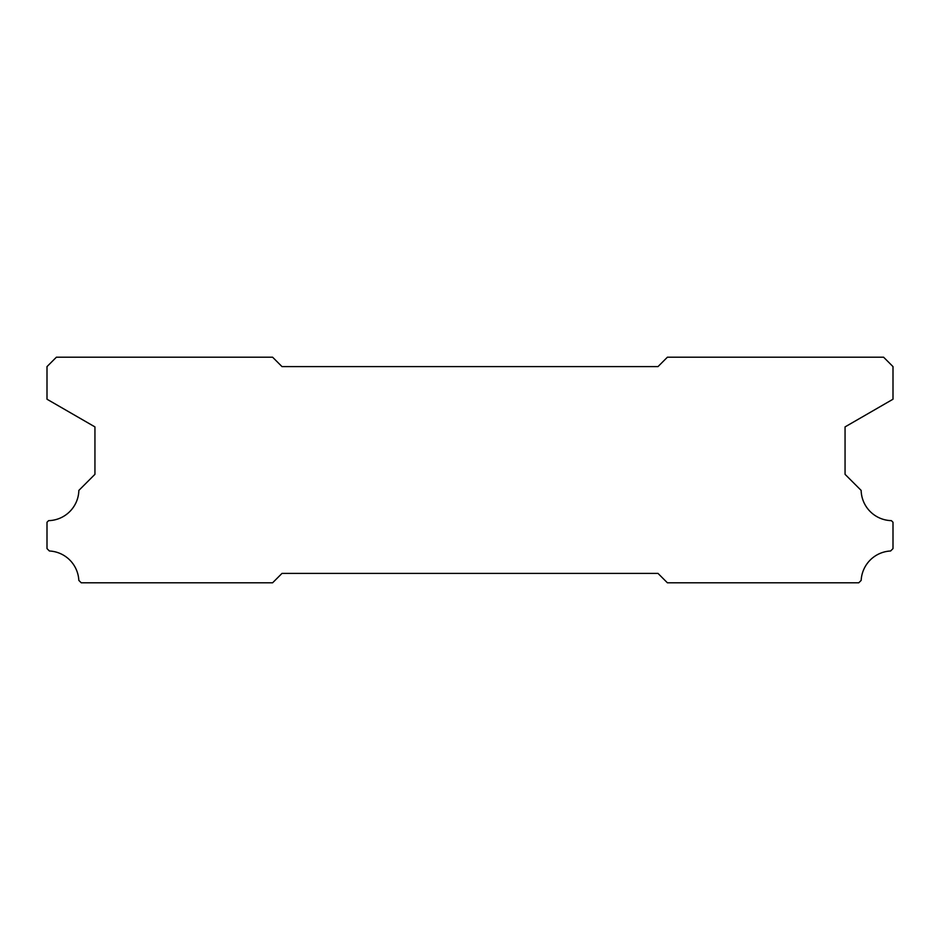 <?xml version="1.0" encoding="UTF-8"?>
<svg xmlns="http://www.w3.org/2000/svg" width="940" height="940" viewBox="0 0 940 940"><rect width="100%" height="100%" fill="white"/><g stroke="black" fill="none" stroke-linecap="round" stroke-linejoin="round"><path stroke-width="1.41" d="M658 366.6L282 366.6L272.6 357.2L56.4 357.2L47 366.6L47 399.218L94.94 426.901L94.94 474.324L78.854 490.41A31.02 31.02 0 0 1 48.622 520.643L47 522.264L47 548.596L49.397 550.993A31.02 31.02 0 0 1 78.831 580.391L81.24 582.8L272.6 582.8L282 573.4L658 573.4L667.4 582.8L858.761 582.8L861.169 580.391A31.02 31.02 0 0 1 890.603 550.993L893 548.596L893 522.264L891.379 520.643A31.02 31.02 0 0 1 861.146 490.41L845.06 474.324L845.06 426.901L893 399.218L893 366.6L883.6 357.2L667.4 357.2L658 366.6"/></g></svg>
